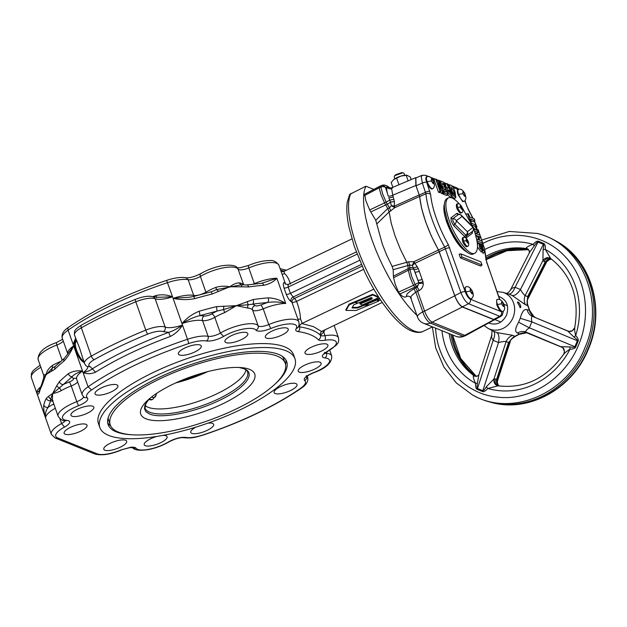 <?xml version="1.0" encoding="UTF-8"?>
<svg xmlns="http://www.w3.org/2000/svg" width="627" height="627" viewBox="0 0 627 627"><rect width="100%" height="100%" fill="white"/><g stroke="black" fill="none" stroke-linecap="round" stroke-linejoin="round"><path stroke-width="0.94" d="M454.175 191.737L451.072 187.034L451.659 190.757L454.661 195.444L454.175 191.737L452.545 192.403L451.205 189.37M448.187 185.521L449.833 185.075C451.487 184.675 453.235 187.003 455.092 192.034L455.853 197.521L453.211 195.624L450.695 190.326C449.747 187.692 449.457 185.945 449.833 185.075L448.336 185.357M455.853 197.521L454.489 198.516L451.683 196.494M404.744 175.278L404.054 173.318L402.902 172.77L394.681 175.662L394.132 176.814L394.822 178.773M453.023 193.884L452.545 192.403M441.283 188.131L438.485 180.184L439.339 180.529L443.634 192.708L442.74 192.348L438.022 183.468L440.883 191.603L440.029 191.259L435.734 179.071L436.658 179.447L441.283 188.131M436.729 180.576L438.485 180.184M502.987 311.564L501.404 311.721C499.672 310.53 498.136 308.21 496.796 304.746L496.639 299.831L497.407 299.487C499.476 298.711 501.561 300.098 503.669 303.64L504.766 307.928C504.641 309.362 504.1 310.537 503.128 311.47L502.987 311.564C501.192 311.533 499.335 309.158 497.399 304.456C496.498 301.736 496.443 300.098 497.242 299.541M499.648 299.628L485.956 259.735A53.985 16.953 64.5 0 0 484.89 252.438M472.813 218.212A53.985 16.953 64.5 0 0 468.33 209.684L464.85 200.812M464.192 201.416C462.405 201.377 460.539 199.01 458.603 194.307C457.702 191.588 457.655 189.95 458.447 189.393L458.611 189.338C460.688 188.562 462.773 189.942 464.873 193.492L465.979 197.779C465.853 199.206 465.312 200.389 464.341 201.322L462.726 201.62L458.008 194.597C456.95 191.251 457.091 189.597 458.415 189.644M446.573 187.865L445.17 183.977L447.835 183.946L452.13 196.133L450.852 197.176L447.27 194.934M440.311 183.272L440.875 182.927L440.146 180.85L443.595 182.245L447.89 194.425L446.612 195.475L442.991 194.009L442.78 193.414M444.073 191.11L443.775 190.247L442.599 189.777M442.411 186.376L441.886 184.894L440.71 184.416M443.634 192.708L442.356 193.759L441.259 193.312L440.507 191.909M440.883 191.603L439.605 192.646L438.492 192.199L433.978 179.471L435.734 179.071M432.748 188.743L431.572 189.064L429.824 187.755L426.556 181.924A6.662 2.093 -115.5 0 1 426.399 177.01L427.167 176.665C429.236 175.889 431.321 177.276 433.429 180.827L434.527 185.106C434.401 186.54 433.86 187.724 432.889 188.649L432.748 188.743C430.953 188.711 429.095 186.344 427.159 181.642C426.258 178.922 426.203 177.284 427.003 176.72M426.721 182.379L430.639 194.503A53.985 16.953 64.5 0 0 448.266 244.554L465.195 291.633L464.654 288.161L465.955 286.821C468.024 286.037 470.109 287.425 472.217 290.975C473.119 293.028 473.448 294.792 473.189 296.257L471.535 298.899C469.748 298.86 467.883 296.493 465.947 291.79C465.046 289.071 464.991 287.432 465.79 286.876M471.535 298.899L470.313 299.204A3.503 3.151 111.9 0 1 468.518 303.727C465.775 302.089 463.235 298.366 460.908 292.566L444.715 247.069A57.488 18.05 -115.5 0 1 425.945 193.774L422.347 183.068A3.503 1.082 -19.4 0 1 426.673 182.253M485.18 252.234L484.475 252.32L482.312 246.278L482.625 251.043L479.686 247.908L479.067 243.55L479.561 243.597L481.426 249.099L481.262 244.201L484.342 247.5L485.18 252.234L482.97 253.3L481.951 250.737M482.625 251.043L481.262 252.03L477.492 247.085M477.39 244.005L479.067 243.55M471.136 223L475.493 224.968L478.26 232.382L476.896 233.377L475 232.985M475.501 229.905L473.04 227.052M481.332 244.185L477.225 242.531M475.078 233.236L480 235.219L480.705 237.225L479.428 238.276L478.918 238.072M465.9 213.972L468.573 213.956L469.615 216.926L474.208 218.776L474.913 220.782L473.636 221.825L470.963 220.751M460.876 253.841L459.144 254.233L460.453 257.932L480.721 266.099L481.998 265.056L480.885 261.906L460.876 253.841L461.981 256.992L481.998 265.056M467.476 252.415C459.959 248.394 453.086 238.425 446.863 222.514C443.987 214.144 443.164 207.999 444.386 204.081M479.898 245.988L480.321 245.651M422.175 175.278L415.858 177.943L416.054 185.725L422.347 183.068L421.297 176.885L422.175 175.278L425.623 175.301A3.503 3.151 111.9 0 1 427.128 176.673M407.432 296.156A19.476 6.113 -115.5 0 1 407.37 296.187A19.476 6.113 -115.5 0 1 407.088 296.281C405.348 295.254 407.597 292.762 413.844 288.804L417.261 287.174L418.907 283.177A3.464 3.151 -64.7 0 0 418.773 282.456L412.378 265.354L409.643 265.049L393.16 269.688L392.118 266.397L408.569 261.78L413.938 261.694L418.35 268.685L422.966 281.766A6.928 6.294 115.3 0 1 423.217 283.2C423.35 286.461 422.026 288.906 419.251 290.52L415.834 292.151C411.14 295.709 409.674 297.684 411.437 298.084M407.973 265.809L406.931 262.533M399.861 294.016L398.56 292.111L413.561 285.316L414.815 287.158L399.861 294.016A19.406 6.098 64.5 0 0 405.74 296.9L407.542 296.132A3.503 3.323 75.2 0 0 407.088 296.281M408.012 265.895L408.114 268.583A13.888 4.358 -115.5 0 0 408.287 270.261L410.168 277.479L412.605 283.38L413.561 285.316L415.168 284.509L411.798 276.711L409.925 269.532L408.287 270.261L393.576 277.761L395.355 284.634L398.56 292.111M393.576 277.761A13.269 4.17 -115.5 0 1 393.411 276.154L393.16 269.688M392.118 266.397L386.765 255.33L382.329 244.138L375.761 220.296L387.784 208.47L389.108 211.926L377.078 223.698M387.831 208.603L389.5 207.835L387.337 204.198L370.792 211.934L375.761 220.296M370.792 211.934A13.269 4.17 -115.5 0 1 369.687 209.943L365.807 200.64L364.718 194.221L379.39 186.564L379.233 187.834L364.553 195.538M379.844 186.243A20.017 6.286 64.5 0 0 379.39 186.564L381.036 185.851A19.954 6.262 -115.5 0 1 381.608 185.467L379.978 186.18A20.017 6.286 64.5 0 0 379.844 186.243L365.094 193.97A19.406 6.098 64.5 0 0 364.718 194.221M412.919 264.139A3.503 1.199 -18.6 0 0 414.533 263.599L412.378 265.354L413.938 261.694L438.445 250.04L431.4 236.144L425.647 221.903L421.61 208.36L419.588 196.486L394.9 207.623L389.108 211.926M406.907 262.494L400.434 249.381L395.104 236.058L391.256 223.322L389.116 211.957M390.746 211.166L389.5 207.835L391.35 205.64L394.9 207.623L394.532 206.103L419.22 194.95L419.588 196.486M394.532 206.103L391.35 205.64L390.449 201.972L394.454 201.659L394.281 206.079A3.503 0.956 -20.1 0 1 392.674 206.659M381.608 185.467C383.928 184.542 386.397 185.153 389.022 187.316C390.394 187.967 391.381 188.092 392.008 187.677L415.677 177.684L415.881 185.467L419.22 194.95M393.944 199.386L389.767 200.06L386.185 202.129A13.818 4.342 -115.5 0 0 387.337 204.198A3.503 0.925 -30.7 0 0 390.449 201.972L388.779 197.623A3.503 1.082 160.6 0 0 393.113 196.815L394.454 201.659M387.784 208.47L385.723 204.99A13.888 4.358 -115.5 0 1 384.563 202.905L386.185 202.129L382.76 194.252L380.879 187.12A3.503 2.289 -9 0 1 385.534 187.567L388.246 196.11C386.883 192.113 386.444 189.119 386.937 187.12L389.336 187.598M392.486 188.029L391.554 188.578L393.113 196.815M369.687 209.943L384.563 202.905L381.145 195.075L379.547 189.511L379.233 187.834L380.879 187.12L381.036 185.851A3.503 3.315 47.2 0 1 385.534 187.567A16.451 5.165 64.5 0 1 386.937 187.12C388.129 188.68 389.665 189.166 391.554 188.578M388.246 196.11A3.503 1.082 160.6 0 0 392.58 195.295L415.881 185.467M422.966 281.766A3.503 1.019 163.8 0 1 418.773 282.456L415.168 284.509L416.43 286.351L414.815 287.158A20.017 6.286 64.5 0 0 415.646 287.973L417.637 291.32L424.597 311.094L454.755 295.842L439.221 251.74L414.706 263.387M419.251 290.52L417.261 287.174A19.954 6.262 -115.5 0 1 416.43 286.351A3.503 2.422 -43.9 0 0 418.907 283.177A3.503 0.768 175.9 0 0 423.217 283.2M419.306 271.201A3.503 1.082 160.6 0 1 414.98 272.008L417.848 280.167A3.503 1.082 160.6 0 0 422.183 279.352M407.017 175.246A8.77 2.696 160.6 0 0 406.852 175.223L410.324 177.01L411.218 179.565M407.127 175.246L406.194 175.348L408.138 180.866M406.194 175.348L401.162 176.022L396.625 178.099L398.897 184.565L399.634 184.542M438.492 192.199L440.029 191.259M441.259 193.312L442.74 192.348M441.455 186.525L444.582 187.254L443.414 183.946L440.875 182.927M441.886 184.894L443.414 183.946M442.27 188.845L443.023 188.382L442.301 186.337M443.775 190.247L445.303 189.299L443.023 188.382M443.085 191.157L446.244 191.987L445.303 189.299M442.991 194.009L444.519 193.069L443.791 190.992M447.89 194.425L444.519 193.069M439.503 180.991L440.146 180.85M470.36 221.339L467.624 213.58M470.83 222.334L471.363 221.895L470.454 221.527M474.913 220.782L470.321 218.933L471.363 221.895M480.705 237.225L478.283 236.254L479.686 240.235L482.108 241.215L482.814 243.221L477.28 240.995L476.653 239.208M475.815 236.818L477.343 235.87L475.666 235.196M476.606 238.997L478.746 239.859L477.343 235.87M481.536 244.264L482.814 243.221M478.26 232.382L474.404 231.183M473.691 229.168L477.014 230.391L475.039 226.308L472.06 225.101M451.926 185.898L456.777 187.849A3.503 3.151 111.9 0 1 458.376 189.425M482.868 250.51L483.676 250.314M416.054 185.725L419.706 196.588A57.739 18.128 64.5 0 0 438.524 250.016L454.771 295.662L460.908 292.566A3.503 1.082 160.6 0 1 465.234 291.751L465.195 291.633M460.453 257.932L461.981 256.992M452.13 196.133L448.54 193.665L447.02 187.739L448.54 188.178L446.926 183.586M450.484 193.688L449.269 190.24L448.109 189.91L450.484 193.688M447.741 191.188L449.269 190.24M482.97 253.3L484.475 252.32M462.381 306.83L493.739 319.457L494.993 319.488L500.949 316.282L499.672 316.274L468.518 303.727L462.381 306.83C459.583 305.184 457.052 301.469 454.771 295.662M501.467 311.752A3.503 3.151 111.9 0 1 499.672 316.274L493.739 319.457M418.35 268.685L414.306 269.751A3.503 2.312 -8.7 0 0 409.925 269.532A13.818 4.342 -115.5 0 1 409.752 267.854A3.503 2.688 -2.2 0 1 413.734 268.097L417.339 266.647M423.46 323.242L455.954 336.331A10.518 9.452 111.9 0 0 462.891 336.158A10.518 3.08 67.1 0 0 463.972 336.268L465.932 335.437L464.764 335.367L493.911 319.715L462.358 307.011L430.396 323.07L462.891 336.158L464.764 335.367L432.207 322.254C429.409 320.648 426.869 316.925 424.597 311.094L422.786 311.909A10.518 3.237 160.6 0 0 417.464 316.98A10.518 10.518 0 0 0 423.46 323.242A10.518 9.452 111.9 0 0 430.396 323.07A10.518 3.738 -114.2 0 1 422.786 311.909L415.834 292.151L413.844 288.804M465.932 335.437L495.738 319.088M406.852 175.223A8.77 2.696 160.6 0 0 401.162 176.022A8.77 2.696 160.6 0 0 393.654 179.612L391.177 182.52L392.863 187.308M396.625 178.099L393.654 179.612M394.681 175.662L395.606 174.776L401.633 172.652L402.902 172.77M463.58 248.95C457.232 242.633 451.902 233.706 447.607 222.154L444.637 209.293M473.55 228.808L474.184 230.548C478.338 243.072 478.573 250.62 474.898 253.19L473.401 253.911C468.001 257.36 453.744 239.232 447.662 221.182C443.516 208.666 443.273 201.11 446.949 198.54L448.446 197.819C451.158 196.721 454.881 198.877 459.615 204.277M474.898 253.19C469.505 256.639 455.249 238.511 449.167 220.469C445.013 207.945 444.778 200.397 448.446 197.819M461.958 207.2L472.664 226.543M461.825 212.757L460.273 213.196C457.13 210.116 455.884 207.122 456.542 204.206L457.773 203.689C459.191 203.54 460.555 204.637 461.856 206.996C463.016 209.81 463.071 211.675 462.028 212.584L461.253 212.733A5 1.567 -115.5 0 1 457.632 207.427L457.099 205.068L457.514 203.736M467.789 246.34L466.237 246.787C463.087 243.707 461.848 240.713 462.499 237.79L463.737 237.28C465.156 237.124 466.512 238.229 467.813 240.588C468.972 243.401 469.027 245.259 467.985 246.176L467.209 246.317A5 1.567 -115.5 0 1 463.596 241.011L463.063 238.66L463.478 237.327M461.566 206.91L460.531 205.711L460.14 206.33L461.809 209.347L462.209 208.72L461.566 206.91L460.516 207.412M467.53 240.494L466.496 239.302L466.096 239.922L467.773 242.931L468.165 242.312L467.53 240.494L466.48 240.995M461.55 209.042L462.209 208.72M467.507 242.625L468.165 242.312M433.61 181.861L432.395 179.683L431.368 179.267L431.541 181.031L432.755 183.202L433.782 183.617L433.61 181.861L432.34 182.465M431.454 180.137L432.395 179.683M465.054 194.527L463.847 192.348L462.82 191.933L462.992 193.696L464.199 195.867L465.234 196.282L465.054 194.527L463.792 195.13M462.906 192.802L463.847 192.348M472.397 292.01L471.19 289.831L470.156 289.415L470.336 291.179L471.543 293.35L472.578 293.765L472.397 292.01L471.136 292.613M470.242 290.285L471.19 289.831M503.849 304.675L502.642 302.504L501.608 302.089L501.78 303.844L502.995 306.023L504.022 306.438L503.849 304.675L502.58 305.278M501.694 302.951L502.642 302.504M470.313 299.204C468.518 298.311 466.864 295.936 465.344 292.08A6.662 2.093 -115.5 0 1 465.234 291.751M398.631 184.965L398.897 184.565M493.911 319.715L495.165 319.746M462.358 307.011C459.567 305.365 457.028 301.65 454.755 295.842M415.677 177.684L416.54 177.653M438.445 250.04L439.221 251.74M393.411 276.154L409.752 267.854L409.643 265.049L408.569 261.78M528.224 298.248L546.783 261.678L545.945 262.368L545.075 262.172L527.675 296.477L528.428 297.363L528.224 298.248C527.025 300.294 527.001 302.912 528.153 306.086L528.005 305.851C526.711 303.013 526.829 300.09 528.334 297.073L546.423 261.428L549.072 259.28L551.282 259.084M574.693 327.749L572.224 330.805L568.791 331.362L532.425 316.392C531.398 316.557 531.202 318.383 531.853 321.863L520.238 318.281C522.064 311.509 524.352 308.649 527.119 309.699C527.91 312.889 529.682 315.122 532.425 316.392L567.78 331.072L573.979 337.107L575.672 335.563C577.859 337.914 578.682 339.756 578.149 341.088L575.68 347.06C575.116 348.385 573.227 349.098 570.029 349.2C566.784 351.144 564.613 352.907 563.532 354.498M514.877 336.268L520.818 333.384L519.454 334.073L517.471 333.023C514.751 331.871 515.135 328.266 518.615 322.207L529.376 327.835L574.888 346.731C574.598 347.389 572.945 347.452 569.919 346.911L561.298 346.747L562.787 347.648L526.884 332.851M569.919 346.911L570.029 349.2A75.585 67.888 -68.1 0 1 487.837 388.466L497.838 385.887C494.852 384.798 493.559 382.478 493.958 378.92L496.655 379.225L508.583 342.608L506.138 341.527C504.202 341.339 501.663 341.684 498.512 342.577C499.476 337.412 498.927 334.089 496.858 332.608L512.698 335.304C509.735 336.37 507.549 338.447 506.138 341.527L493.958 378.92L486.231 386.89L487.837 388.466C485.494 391.013 483.723 392.047 482.524 391.569L477.163 389.336C475.979 388.818 475.454 386.835 475.603 383.371C473.918 380.056 473.158 377.493 473.322 375.675L476.112 376.365M527.707 249.358L526.077 248.143C527.236 246.772 529.58 245.51 533.107 244.358C535.45 241.81 537.221 240.784 538.421 241.262L543.781 243.488C544.965 244.005 545.49 245.996 545.341 249.452A75.585 67.888 -68.1 0 1 575.672 335.563C574.747 331.887 574.473 329.089 574.834 327.176L574.74 327.404C579.607 298.28 571.714 275.418 551.07 258.826L551 258.779M543.1 249.428L545.341 249.452L550.6 258.348C547.724 256.992 545.169 257.713 542.935 260.526L543.1 249.428C543.891 246.293 543.985 244.585 543.397 244.318L538.037 242.093C537.433 241.857 536.187 243.088 534.306 245.768L529.447 252.579L510.699 289.525C509.539 291.61 508.011 292.981 506.107 293.64M527.597 249.342A70.13 62.998 -68.1 0 0 486.129 258.01M450.884 334.285A70.13 62.998 -68.1 0 0 475.258 375.863M473.659 395.551A87.662 78.743 -68.1 0 0 489.303 401.852A87.662 78.743 -68.1 0 0 586.739 348.118A87.662 78.743 -68.1 0 0 554.433 240.157A87.662 78.743 -68.1 0 0 538.789 233.855L537.19 233.424C581.527 243.801 605.635 301.242 585.038 347.429C567.192 394.022 510.848 417.653 472.209 394.751L473.659 395.551M498.951 385.856L497.446 384.085L497.086 380.683L497.415 379.68L497.524 380.746L510.206 341.801L509.72 342.593L508.552 342.703M528.005 305.851L527.072 304.15L527.675 296.477M545.075 262.172L547.442 259.625L549.573 258.927L551.525 259.163L548.649 259.727L546.501 262.086M545.09 262.157L542.935 260.526L525.12 295.646L527.628 296.563M529.274 310.294L529.337 310.326A21.028 18.888 -68.1 0 0 527.652 305.545L527.597 305.521A21.036 18.896 111.9 0 1 529.282 310.318L531.743 314.683L533.804 316.533M527.652 305.545L525.355 304.698C524.023 301.838 523.937 298.82 525.12 295.646C523.608 294.439 522.056 292.401 520.465 289.525L543.397 244.318A5.259 2.312 112.6 0 0 543.781 243.488M519.493 334.105L519.493 334.105A21.028 18.888 -68.1 0 1 514.939 336.284L513.537 336.864L508.583 342.608M519.454 334.073A21.036 18.896 111.9 0 1 514.845 336.276L513.537 336.864M496.858 332.608L493.331 331.134C495.134 332.506 495.071 335.578 493.159 340.351C491.388 337.404 491.019 335.845 492.07 335.672M491.325 329.622C492.03 329.951 492.132 331.949 491.623 335.625L478.816 374.962L477.437 383.23C476.873 386.467 476.888 388.215 477.476 388.481L482.837 390.707C483.441 390.942 484.569 389.673 486.231 386.89M498.473 385.864L498.536 385.871C524.815 388.818 546.509 378.293 563.618 354.279C563.971 354.749 565.452 349.568 562.803 347.726L564.449 351.285L563.83 354.012M498.677 385.903C495.573 384.876 494.476 382.548 495.369 378.912M499.202 385.973L496.929 383.771L496.349 381.553L496.647 379.241M477.437 383.23L475.603 383.371A75.585 67.888 111.9 0 1 441.941 330.688M477.155 376.208L475.188 376.396L473.322 375.675M498.206 385.017L497.282 382.329L497.611 380.26M478.856 374.828L477.116 376.224L473.8 375.542A70.326 63.17 -68.1 0 1 449.144 333.588M476.105 376.365L475.344 375.926M515.394 336.315C512.486 337.397 510.503 339.536 509.445 342.734L497.415 379.68L496.655 379.225M512.698 335.304L514.845 336.276M518.615 322.207L520.238 318.281M575.68 347.06L574.888 346.731L577.357 340.759L531.853 321.863L529.376 327.835C526.461 329.841 525.316 331.252 525.935 332.067L528.146 333.266M578.149 341.088L577.357 340.759C577.624 340.093 576.495 338.87 573.979 337.107M569.144 331.417L569.857 331.448C572.812 331.816 575.257 327.372 574.74 327.404M569.081 331.401L568.485 331.197M517.471 333.023C520.285 331.33 523.106 331.009 525.935 332.067L562.411 347.389M561.886 347.139L562.333 347.342M520.818 333.384L524.509 332.584L526.907 332.859M519.822 334.199L524.282 332.725L526.625 332.804L520.057 334.152M529.635 310.483L533.945 316.619M529.752 311.776L531.798 314.966L534.847 317.058M527.119 309.699L529.282 310.318M538.421 241.262A5.259 2.312 112.6 0 1 538.037 242.093L515.104 287.299C513.082 292.041 510.942 294.282 508.693 294.024L512.212 295.489C514.743 295.858 517.494 293.875 520.465 289.525L515.104 287.299C511.781 288.114 510.425 288.945 511.052 289.784M497.031 291.602L502.595 292.253L508.693 294.024M534.306 245.768L533.107 244.358A75.585 67.888 -68.1 0 0 485.047 249.334M526.077 248.143L527.91 248.958L529.141 250.439M485.894 256.404A70.326 63.17 -68.1 0 1 526.335 248.558L529.117 250.392L529.384 252.705M543.938 261.506C545.874 258.3 548.296 257.438 551.211 258.92M550.067 259.186L546.783 261.678M525.355 304.698L512.212 295.489M527.072 304.15L527.581 305.498M519.885 307.583C522.581 308.186 518.404 300.411 517.416 302.238L520.292 307.567M517.941 302.073L517.416 302.238M376.858 296.602L376.639 295.975L372.603 294.329L372.822 294.956L377.815 297.19L377.383 298.24L362.351 304.926L360.047 304.001L359.827 303.366L369.671 299.259C371.897 298.405 372.501 297.833 371.498 297.535M376.639 295.975L377.869 297.3M372.603 294.329L355.297 301.54L355.517 302.175L357.86 303.115L370.698 297.754L371.717 298.17C372.603 298.507 371.991 299.087 369.891 299.886L360.047 304.001M372.822 294.956L355.517 302.175M372.219 298.491L371.717 298.17M357.672 307.975L352.029 307.975L353.73 304.84L357.414 303.303L355.07 302.363L349.294 304.769L346.033 310.404L356.136 310.49L369.248 305.028L363.95 305.357L357.672 307.975L357.445 307.348L352.366 307.348M357.414 303.303L357.257 302.872M355.454 301.979L354.843 301.736L349.067 304.142L345.814 309.777L346.033 310.404M355.07 302.363L354.843 301.736M349.294 304.769L349.067 304.142M364.561 304.675L357.445 307.348M363.95 305.357L363.731 304.73M379.79 298.758L364.695 305.051L369.985 304.714L378.747 301.07L378.504 300.427M364.695 305.051L364.467 304.424L379.421 298.193M378.747 301.07L377.501 300.568L380.699 300.121M110.736 425.999A94.677 29.116 -19.4 0 1 107.664 422.739M274.43 384.633A94.677 29.116 160.6 0 0 286.704 361.677A94.677 29.116 160.6 0 0 158.803 377.579A94.677 29.116 160.6 0 0 108.103 424.573A94.677 29.116 160.6 0 0 132.046 434.777M239.569 410.113A103.439 31.812 -19.4 0 1 99.834 427.481A103.439 31.812 -19.4 0 1 155.23 376.137A103.439 31.812 -19.4 0 1 294.972 358.762A103.439 31.812 -19.4 0 1 239.569 410.113M294.972 358.762L293.585 354.827A103.439 31.812 160.6 0 0 153.842 372.203A103.439 31.812 160.6 0 0 98.447 423.546L99.834 427.481M314.605 369.154A12.125 3.731 -19.4 0 1 298.217 371.192A12.125 3.731 -19.4 0 1 304.714 365.173A12.125 3.731 -19.4 0 1 321.095 363.135A12.125 3.731 -19.4 0 1 314.605 369.154M321.4 351.104A12.125 3.731 -19.4 0 1 305.012 353.142A12.125 3.731 -19.4 0 1 311.509 347.123A12.125 3.731 -19.4 0 1 327.89 345.085A12.125 3.731 -19.4 0 1 321.4 351.104M290.505 390.558A12.125 3.731 -19.4 0 1 274.124 392.596A12.125 3.731 -19.4 0 1 280.622 386.577A12.125 3.731 -19.4 0 1 297.002 384.539A12.125 3.731 -19.4 0 1 290.505 390.558M281.735 335.132A12.125 3.731 -19.4 0 1 265.354 337.169A12.125 3.731 -19.4 0 1 271.844 331.15A12.125 3.731 -19.4 0 1 288.232 329.112A12.125 3.731 -19.4 0 1 281.735 335.132M241.317 339.638A12.125 3.731 -19.4 0 1 224.936 341.676A12.125 3.731 -19.4 0 1 231.426 335.649A12.125 3.731 -19.4 0 1 247.814 333.619A12.125 3.731 -19.4 0 1 241.317 339.638M194.754 351.99A12.125 3.731 -19.4 0 1 178.374 354.028A12.125 3.731 -19.4 0 1 184.871 348.009A12.125 3.731 -19.4 0 1 201.251 345.971A12.125 3.731 -19.4 0 1 194.754 351.99M75.601 338.298L73.108 344.301L76.173 339.912M189.801 297.174L173.099 298.366L181.963 323.548C188.586 319.472 194.605 316.823 200.029 315.593L199.198 311.227C192.465 313.884 186.721 317.991 181.963 323.548L182.52 325.115A19.194 5.902 -19.4 0 1 165.144 327.059A17.532 5.392 160.6 0 0 145.77 330.115A177.958 54.729 160.6 0 0 91.307 356.136A17.532 5.392 160.6 0 0 84.48 363.511C85.742 365.604 86.816 366.662 87.694 366.685L90.116 366.576A14.029 4.311 -19.4 0 1 94.356 359.592A174.447 53.648 -19.4 0 1 147.753 334.089A14.029 4.311 -19.4 0 1 163.247 331.636L168.694 332.349C139.633 343.094 114.13 355.282 92.193 368.903C90.312 370.479 87.271 371.725 83.078 372.626C87.161 374.162 91.315 374.013 95.539 372.187A151.656 46.641 -19.4 0 1 130.306 353.267A151.656 46.641 -19.4 0 1 170.309 336.464C175.419 333.83 179.494 330.053 182.52 325.115C177.394 328.666 172.786 331.08 168.694 332.349L170.309 336.464M181.963 323.548A24.547 7.548 -19.4 0 1 202.56 320.601A8.77 2.696 160.6 0 0 214.81 317.348A24.547 7.548 -19.4 0 1 224.748 312.552L236.41 305.662L216.566 306.619A151.656 46.641 160.6 0 0 199.198 311.227M373.825 189.393L365.941 186.219A78.9 24.774 64.5 0 0 375.009 247.9A78.9 24.774 64.5 0 0 416.861 315.256M365.941 186.219L349.709 194.378L347.319 201.839C346.284 208.642 346.841 217.138 348.996 227.319L354.302 246.419L364.789 272.071C378.637 301.015 397.479 325.468 411.72 331.048C416.696 332.788 420.529 332.874 423.217 331.322A78.9 24.774 -115.5 0 1 414.141 330.938A78.9 24.774 -115.5 0 1 365.267 267.439A78.9 24.774 -115.5 0 1 350.916 193.39M298.695 326.04L299.338 326.534L300.372 324.543L302.183 323.281L300.505 318.908C300.239 313.218 298.914 307.379 296.54 301.407L292.135 302.833C291.665 300.858 292.394 299.408 294.329 298.507L290.426 293.373L288.208 287.08L288.028 284.932L288.624 284.462M321.941 331.236L320.334 333.047L320.421 335.045L321.816 333.885L320.428 335.265A136.757 42.056 160.6 0 0 312.066 330.076A136.757 42.056 160.6 0 0 299.565 326.863L298.687 326.064M162.824 435.404A12.125 3.731 -19.4 0 1 167.095 436.706A12.125 3.731 -19.4 0 1 160.606 442.733A12.125 3.731 -19.4 0 1 144.218 444.762A12.125 3.731 -19.4 0 1 150.715 438.743A12.125 3.731 -19.4 0 1 156.954 436.423M120.188 447.231A12.125 3.731 -19.4 0 1 103.8 449.269A12.125 3.731 -19.4 0 1 110.297 443.25A12.125 3.731 -19.4 0 1 126.678 441.212A12.125 3.731 -19.4 0 1 120.188 447.231M207.811 423.186A12.125 3.731 -19.4 0 1 213.658 424.354A12.125 3.731 -19.4 0 1 207.161 430.373A12.125 3.731 -19.4 0 1 190.78 432.411A12.125 3.731 -19.4 0 1 195.757 427.167M94.356 359.592A3.503 1.646 60.7 0 1 91.307 356.136L81.33 327.811A3.503 1.646 -119.3 0 1 81.557 325.068C77.387 327.741 75.232 329.583 75.083 330.601C74.527 330.656 74.339 332.185 74.511 335.186L79.551 347.954L84.48 363.511M84.222 362.767L80.311 359.153M87.318 413.209A12.125 3.731 -19.4 0 1 70.929 415.246A12.125 3.731 -19.4 0 1 77.427 409.227A12.125 3.731 -19.4 0 1 93.815 407.189A12.125 3.731 -19.4 0 1 87.318 413.209M80.522 431.258A12.125 3.731 -19.4 0 1 64.142 433.296A12.125 3.731 -19.4 0 1 70.632 427.277A12.125 3.731 -19.4 0 1 87.02 425.239A12.125 3.731 -19.4 0 1 80.522 431.258M111.41 391.804A12.125 3.731 -19.4 0 1 95.03 393.842A12.125 3.731 -19.4 0 1 101.519 387.823A12.125 3.731 -19.4 0 1 117.907 385.785A12.125 3.731 -19.4 0 1 111.41 391.804M78.532 405.732C85.883 402.612 88.846 399.987 87.412 397.847A21.036 6.474 -19.4 0 1 91.644 389.916C117.907 371.983 150.284 356.512 188.782 343.51A21.036 6.474 -19.4 0 1 206.44 340.986C211.417 341.425 217.138 339.912 223.596 336.433A21.036 6.474 -19.4 0 1 254.397 329.034A21.036 6.474 -19.4 0 1 255.957 330.163L256.874 330.813C260.025 331.699 264.68 330.931 270.848 328.501C278.255 325.476 284.823 323.924 290.56 323.861C295.936 324.041 297.786 325.679 296.109 328.767A12.274 3.778 160.6 0 0 295.944 330.562A12.274 3.778 160.6 0 0 297.99 331.526A133.245 40.982 -19.4 0 1 310.169 334.653A133.245 40.982 -19.4 0 1 318.312 339.709A12.274 3.778 160.6 0 0 320.671 340.524A12.274 3.778 160.6 0 0 324.747 340.296A21.036 6.474 -19.4 0 1 334.473 340.5A21.036 6.474 -19.4 0 1 327.498 351.316C322.505 354.216 321.142 356.324 323.422 357.625L324.99 357.962A21.036 6.474 -19.4 0 1 327.686 358.55A21.036 6.474 -19.4 0 1 313.5 372.65C306.148 375.761 303.186 378.394 304.62 380.534A21.036 6.474 -19.4 0 1 300.388 388.466A148.152 45.559 -19.4 0 1 203.25 434.872A21.036 6.474 -19.4 0 1 185.592 437.395C180.615 436.956 174.894 438.469 168.436 441.949A21.036 6.474 -19.4 0 1 148.975 449.269A21.036 6.474 -19.4 0 1 136.067 448.219C135.346 447.302 133.527 446.988 130.604 447.294L121.183 449.88A21.036 6.474 -19.4 0 1 97.216 453.854L57.559 437.873A21.036 6.474 -19.4 0 1 64.534 427.065C67.363 425.506 69.056 424.056 69.613 422.723C70.052 421.422 69.189 420.654 67.042 420.419A21.036 6.474 -19.4 0 1 63.562 414.862A21.036 6.474 -19.4 0 1 78.532 405.732L76.784 401.672A24.547 7.548 160.6 0 0 59.322 412.323A24.547 7.548 160.6 0 0 58.115 416.226L52.386 399.916L52.668 393.442L48.303 396.562L50.622 399.156L52.668 393.442L59.369 387.972L56.587 385.981L52.668 393.442C54.706 393.317 57.551 392.4 61.203 390.692A24.547 7.548 -19.4 0 1 71.243 385.934L69.495 381.874A28.05 8.629 160.6 0 0 63.358 384.492L72.144 376.694C70.404 376.647 69.119 375.667 68.288 373.77A151.656 46.641 160.6 0 0 59.299 381.757C60.145 383.646 61.501 384.555 63.358 384.492L59.369 387.972A3.503 1.787 -120.4 0 1 61.203 390.692M52.55 400.41L52.456 400.277A3.503 3.315 -38.7 0 0 50.622 399.156L50.669 400.7C48.624 400.998 47.174 400.214 46.304 398.349A151.656 46.641 160.6 0 0 43.772 405.081C44.642 406.939 46.116 407.668 48.193 407.284L50.669 400.7A28.05 8.629 160.6 0 0 52.848 401.28M235.548 409.298A92.749 28.521 -19.4 0 1 110.25 424.879A92.749 28.521 -19.4 0 1 159.924 378.841A92.749 28.521 -19.4 0 1 285.214 363.26A92.749 28.521 -19.4 0 1 235.548 409.298M110.25 424.879L108.675 420.388A92.749 28.521 -19.4 0 1 108.165 417.731M222.366 403.992A60.427 18.583 -19.4 0 1 156.35 420.662A60.427 18.583 -19.4 0 1 147.055 400.888A60.427 18.583 -19.4 0 1 173.099 384.147A60.427 18.583 -19.4 0 1 241.505 367.626A60.427 18.583 -19.4 0 1 222.366 403.992M245.988 369.922A54.353 16.717 -19.4 0 1 216.691 393.913A54.353 16.717 -19.4 0 1 145.002 405.489M207.819 371.607A56.375 17.337 -19.4 0 1 175.803 382.885M282.362 356.387A92.749 28.521 -19.4 0 1 283.639 358.777L285.214 363.26M43.772 405.081C43.451 408.287 44.078 412.629 45.669 418.123C44.995 413.891 45.834 410.277 48.193 407.284A28.05 8.629 160.6 0 1 53.099 404.305L54.11 404.862M48.303 396.562L46.304 398.349M182.52 325.115L187.504 339.278A151.656 46.641 160.6 0 0 133.081 361.136A151.656 46.641 160.6 0 0 88.07 386.788A24.547 7.548 160.6 0 0 82.208 394.822L76.541 378.857A3.503 3.276 -52 0 0 73.304 378.496A28.05 8.629 160.6 0 1 72.144 376.694C73.829 374.523 77.293 372.642 82.529 371.051C77.223 370.298 72.473 371.208 68.288 373.77M59.299 381.757L56.587 385.981M64.503 358.15L63.695 359.396L63.852 361.183C67.583 357.319 70.851 352.217 73.657 345.877L68.053 353.636M39.274 390.59L36.805 392.941C37.714 394.548 38.56 394.399 39.336 392.494A151.656 46.641 -19.4 0 1 41.876 385.762L46.022 374.554L54.862 369.17A151.656 46.641 -19.4 0 1 63.852 361.183M51.39 371.239L52.347 368.018L55.364 366.254L54.745 367.351L54.862 369.17M60.529 361.497A24.547 7.548 160.6 0 0 52.339 365.51L52.347 368.018L43.733 377.525M41.876 385.762A3.503 3.174 -152.9 0 1 42.001 383.379L42.902 380.362L43.106 381.819M39.211 390.864L39.242 390.746A3.503 3.276 12.9 0 0 39.235 390.762L42.009 383.363A3.503 3.174 -152.9 0 1 42.025 383.332M39.235 390.762A3.503 3.276 12.9 0 0 39.336 392.494M52.339 365.51C48.953 367.978 46.853 370.996 46.022 374.554C43.961 374.68 43.326 375.173 44.109 376.028M43.757 377.478L43.788 375.534M90.116 366.576L95.539 372.187M351.935 238.926L283.953 271.405M290.458 284.133C288.922 278.999 286.954 275.496 284.556 273.615L283.929 271.452M300.505 318.908L297.95 319.339M361.301 264.453L293.06 297.049C291.218 298.068 290.536 299.573 291.022 301.563A24.547 7.548 -19.4 0 1 292.135 302.833L292.974 305.2M356.254 251.944L288.357 284.384L285.661 284.297L284.376 282.675C283.122 282.377 282.996 284.149 284.007 288.005L286.225 294.298C287.911 298.091 289.509 300.513 291.022 301.563M284.556 273.615L282.142 274.43M284.971 282.471L285.732 284.329M281.131 271.562L283.506 271.601M322.599 330.954L323.759 332.114L324.778 329.92M321.816 333.885L323.759 332.114L325.013 335.68A8.77 2.696 -19.4 0 1 322.106 335.845A8.77 2.696 -19.4 0 1 320.428 335.265A3.503 3.3 -45.3 0 1 318.312 339.709M321.557 331.471L382.282 302.441M156.507 297.731L155.904 295.552A151.656 46.641 160.6 0 0 152.831 296.689M159.43 297.261L172.543 296.79C167.033 294.682 161.492 294.267 155.904 295.552M261.631 283.294L246.709 284.956A3.503 1.842 82.1 0 1 248.715 286.939A151.656 46.641 -19.4 0 1 263.795 285.261A3.503 2.163 -94.7 0 0 261.639 283.294L276.875 278.255A24.547 7.548 160.6 0 0 254.343 283.663A8.77 2.696 -19.4 0 1 253.143 284.141M246.607 284.979A3.503 1.842 82.1 0 1 246.701 284.956L241.129 284.823L216.487 289.596L218.643 291.336L229.756 286.774L241.975 286.813L241.129 284.823L239.067 282.887C236.324 282.965 233.22 284.266 229.756 286.774C225.093 285.841 220.469 286.045 215.884 287.378A24.547 7.548 160.6 0 0 205.946 292.166A8.77 2.696 -19.4 0 1 200.381 294.58M263.795 285.261C269.32 284.149 273.678 281.813 276.875 278.255L285.74 303.429C280.05 299.902 274.218 298.044 268.231 297.849A151.656 46.641 160.6 0 0 253.151 299.534L236.41 305.662L248.159 304.777L247.163 301.556M212.138 294.032A3.503 1.027 -103.7 0 0 210.625 291.955L193.524 296.493A3.503 0.635 74 0 1 193.524 296.493A3.503 0.635 74 0 1 194.77 298.64A151.656 46.641 -19.4 0 1 212.138 294.032L218.643 291.336M194.166 296.305L193.696 295.419A24.547 7.548 160.6 0 0 173.099 298.366C180.341 299.91 187.567 299.996 194.77 298.64M189.667 297.182L193.524 296.493M215.884 287.378L216.487 289.596L213.352 291.038M241.975 286.813L248.715 286.939M255.957 330.163C257.877 329.214 258.598 327.749 258.12 325.766A24.547 7.548 160.6 0 0 256.294 324.449A24.547 7.548 160.6 0 0 243.057 324.543A24.547 7.548 160.6 0 0 220.359 333.086A8.77 2.696 -19.4 0 1 208.101 336.331L202.56 320.601A3.503 2.963 101.3 0 1 204.222 315.945L200.029 315.593L216.997 311.094L216.566 306.619M223.839 306.078L223.518 309.558L236.41 305.662L247.931 308.061A24.547 7.548 -19.4 0 1 250.855 308.758A24.547 7.548 -19.4 0 1 252.579 310.028C252.093 308.045 252.814 306.579 254.734 305.631A28.05 8.629 160.6 0 0 252.767 304.181L252.736 304.166A148.152 45.559 -19.4 0 1 267.463 302.527A3.503 2.163 -94.7 0 0 268.231 297.849M253.151 299.534A3.503 1.842 82.1 0 1 252.736 304.166L248.159 304.777A3.503 2.821 -83.5 0 0 247.931 308.061M261.114 304.926A28.05 8.629 160.6 0 1 267.463 302.527C273.443 301.54 279.532 301.846 285.74 303.429A24.547 7.548 -19.4 0 0 263.215 308.845L261.114 304.926L257.078 306.031L254.734 305.631M223.596 336.433L220.359 333.086L214.81 317.348A3.503 1.85 59 0 0 211.573 314.002A28.05 8.629 160.6 0 1 216.997 311.094L223.518 309.558L224.748 312.552M373.825 289.133L302.238 323.336M285.896 359.969A94.677 29.116 -19.4 0 1 285.544 364.436M470.368 299.22L501.404 311.721M483.323 245.682A53.985 16.953 64.5 0 0 482.665 243.339M482.022 241.176A53.985 16.953 64.5 0 0 478.472 231.065M476.355 225.908A53.985 16.953 64.5 0 0 474.286 221.292M458.149 189.534L453.039 187.481M445.342 184.377L444.19 183.915M434.15 179.871L432.434 179.181M485.141 252.258L486.442 260.863A3.503 2.547 175 0 0 485.956 259.735M486.442 260.863L486.991 263.089A3.503 1.082 160.6 0 0 486.685 262.823M430.639 194.503A3.503 2.547 175 0 0 425.945 193.774L419.706 196.588M448.266 244.554A3.503 0.705 150.6 0 1 444.715 247.069L438.524 250.016M429.903 191.423A3.503 1.082 160.6 0 0 425.576 192.23L419.338 195.044M449.818 247.971A3.503 1.082 160.6 0 0 445.491 248.778L439.3 251.725M464.991 200.632L467.076 206.542A3.503 1.082 160.6 0 0 466.77 206.275M467.076 206.542L468.377 209.402A3.503 0.705 150.6 0 1 468.33 209.684M472.264 233.299A1.756 1.662 53.1 0 1 472.531 231.347L472.264 233.299L466.582 237.562A4.961 1.56 -115.5 0 1 465.038 236.943L453.611 225.532L451.283 221.323L450.923 217.898L456.762 213.446A4.961 1.56 -115.5 0 1 458.313 214.073L458.627 214.387M453.979 225.932A1.756 1.246 134.9 0 1 454.755 224.192L465.814 235.196A3.307 1.035 64.5 0 0 466.849 235.611L472.625 231.245M465.038 236.943A1.756 1.246 134.9 0 1 465.814 235.196A3.503 2.5 134.9 0 0 467.366 231.708L473.048 227.444L461.989 216.44A3.503 3.323 -126.9 0 0 458.509 214.45L452.827 218.705A1.756 1.662 53.1 0 1 451.079 217.71M472.35 231.567L472.57 231.308A3.503 3.503 0 0 0 472.523 226.394L461.464 215.39A3.503 2.5 134.9 0 1 461.989 216.44L456.307 220.696A3.503 3.323 -126.9 0 0 452.827 218.705L452.96 221.112L454.755 224.192A3.503 2.5 134.9 0 0 456.307 220.696L467.366 231.708A3.503 3.323 -126.9 0 1 466.849 235.611A1.756 1.662 53.1 0 0 466.582 237.562M461.464 215.39A3.503 3.503 0 0 0 458.682 214.379A3.307 1.035 64.5 0 0 458.509 214.45A1.756 1.662 53.1 0 1 456.762 213.446M457.632 207.427L460.281 207.169C459.873 201.291 464.568 214.606 460.281 207.169M463.596 241.011L466.237 240.76C465.837 234.882 470.524 248.198 466.237 240.76M472.523 226.394A3.503 2.5 134.9 0 1 473.048 227.444A3.503 3.323 -126.9 0 1 472.531 231.347M431.501 181.007C431.149 178.256 431.862 178.546 433.649 181.877C434.002 184.628 433.288 184.346 431.501 181.007L427.159 181.642M462.953 193.68C462.593 190.921 463.314 191.211 465.101 194.542C465.453 197.301 464.74 197.011 462.953 193.68L458.603 194.307M470.297 291.163C469.936 288.404 470.65 288.694 472.437 292.025C472.797 294.784 472.084 294.494 470.297 291.163L465.947 291.79M501.741 303.829C501.388 301.07 502.102 301.36 503.889 304.691C504.241 307.449 503.528 307.159 501.741 303.829L497.399 304.456M528.592 249.679A70.326 63.17 -68.1 0 0 486.278 259.272M452.224 334.826A70.326 63.17 -68.1 0 0 476.308 376.365L460.657 358.472L452.545 334.959M435.585 328.125C437.38 363.723 463.808 393.576 496.553 397.001C529.384 401.664 565.131 378.935 578.65 344.795C591.41 314.903 586.018 278.662 565.593 257.094C545.349 234.49 510.919 228.784 482.915 243.401M554.433 240.157L555.883 240.956C590.752 259.006 605.611 308.656 588.118 348.667C572.435 388.732 527.997 413.24 490.902 402.283L489.303 401.852M482.524 391.569A5.259 2.312 -67.4 0 0 482.837 390.707L498.512 342.577L493.159 340.351L477.476 388.481A5.259 2.312 -67.4 0 1 477.163 389.336M502.595 292.253A19.547 17.556 111.9 0 1 513.004 317.654A19.547 17.556 111.9 0 1 488.049 328.368L493.747 331.362M488.895 323.117C496.537 325.625 502.439 322.921 506.6 315.013C509.304 305.835 506.671 299.62 498.708 296.367M369.891 299.886L369.671 299.259M83.799 361.56A11.396 3.582 -115.5 0 1 76.533 350.031A11.396 3.582 -115.5 0 1 76.267 341.613L76.706 341.409M62.261 338.172C61.297 334.293 63.413 330.648 68.586 327.239A3.503 2.226 55.2 0 0 68.116 330.139L73.657 345.877A24.547 7.548 160.6 0 0 67.802 353.91L62.261 338.172A24.547 7.548 -19.4 0 1 68.116 330.139A151.656 46.641 -19.4 0 1 113.134 304.487A151.656 46.641 -19.4 0 1 167.558 282.636A24.547 7.548 -19.4 0 1 188.155 279.681A8.77 2.696 160.6 0 0 200.405 276.436A24.547 7.548 -19.4 0 1 223.11 267.894A24.547 7.548 -19.4 0 1 238.166 269.116A8.77 2.696 160.6 0 0 242.069 269.782A8.77 2.696 160.6 0 0 248.801 267.933A24.547 7.548 -19.4 0 1 271.334 262.517A24.547 7.548 -19.4 0 1 271.797 262.517A24.547 7.548 -19.4 0 1 278.882 265.19L284.87 282.181M201.432 273.49C200.201 273.552 199.856 274.532 200.405 276.436L206.173 293.06M74.511 335.186A17.532 5.392 -19.4 0 1 81.33 327.811A177.958 54.729 -19.4 0 1 135.8 301.791A17.532 5.392 -19.4 0 1 155.167 298.734A19.194 5.902 160.6 0 0 172.543 296.79L166.617 280.387C174.424 277.808 180.905 276.93 186.07 277.745C189.816 278.075 194.707 276.703 200.734 273.631C206.973 269.994 213.838 267.408 221.331 265.872C230.564 264.461 236.042 265.292 237.774 268.348L243.707 284.854A24.547 7.548 160.6 0 0 241.991 283.584A24.547 7.548 160.6 0 0 239.067 282.887M248.684 265.558C248.151 265.276 248.19 266.067 248.801 267.933L254.452 283.992M91.644 389.916L88.07 386.788L73.657 345.877M313.5 372.65L313.641 372.775C326.134 368.315 332.153 362.672 331.699 355.862A24.547 7.548 160.6 0 0 329.575 353.973A24.547 7.548 160.6 0 0 326.44 353.283A8.77 2.696 -19.4 0 1 325.327 353.04M324.99 357.962C326.479 356.849 326.965 355.29 326.44 353.283L326.134 352.421M327.498 351.316L336.276 345.242L337.694 343.361C338.604 342.554 338.878 340.712 338.494 337.812A24.547 7.548 160.6 0 0 336.37 335.923A24.547 7.548 160.6 0 0 325.013 335.68A3.503 1.709 -99 0 1 324.747 340.296M297.99 331.526A3.503 2.884 -81.4 0 0 299.565 326.863A8.77 2.696 -19.4 0 1 298.491 326.518M296.109 328.767L297.99 327.451C299.008 326.306 299.291 324.441 298.836 321.839A24.547 7.548 160.6 0 0 291.751 319.167A24.547 7.548 160.6 0 0 291.281 319.167A24.547 7.548 160.6 0 0 268.756 324.582A8.77 2.696 -19.4 0 1 258.771 326.236A8.77 2.696 -19.4 0 1 258.12 325.766L252.579 310.028A8.77 2.696 160.6 0 0 256.482 310.694A8.77 2.696 160.6 0 0 263.215 308.845L268.756 324.582L270.848 328.501M284.007 288.005A3.503 1.082 -19.4 0 0 285.888 287.879A3.503 1.082 -19.4 0 0 288.208 287.08L357.092 254.17M362.053 266.154L294.329 298.507A3.503 1.097 64.5 0 1 295.435 299.51A3.503 1.097 64.5 0 1 296.54 301.407L363.527 269.406M321.541 331.479L313.484 326.636L301.799 323.524M359.553 260.346L290.426 293.373A3.503 1.082 -19.4 0 1 288.106 294.173A3.503 1.082 -19.4 0 1 286.225 294.298M67.042 420.419L66.007 420.756M121.183 449.88L129.883 447.631L132.744 447.67L132.093 447.082C133.825 450.147 139.304 450.978 148.536 449.567C156.029 448.031 162.895 445.444 169.133 441.808C175.16 438.735 180.051 437.356 183.797 437.693C192.92 438.61 196.18 436.948 203.242 435.052L203.25 434.872M136.067 448.219L134.068 448.383L132.571 447.623M149.344 398.819A23.669 7.43 64.5 0 0 150.096 399.18A23.669 7.43 64.5 0 0 152.823 399.289L152.032 399.665A23.669 7.43 -115.5 0 1 149.312 399.556A23.669 7.43 -115.5 0 1 148.795 399.321M156.601 393.388L156.076 395.19A22.643 7.109 -115.5 0 1 151.899 397.244A22.643 7.109 -115.5 0 1 151.499 397.063M238.981 367.469L243.715 368.676C246.317 369.993 247.602 371.09 247.571 371.96A54.353 16.717 -19.4 0 1 218.462 398.937A54.353 16.717 -19.4 0 1 149.743 412.26A54.353 16.717 -19.4 0 1 145.041 408.067L145.911 403.232L148.92 399.187L144.939 405.128L144.461 408.788L145.989 411.774L149.469 413.977C160.849 419.134 194.331 412.644 219.301 400.441C244.891 388.489 256.78 373.308 244.099 368.77L239.005 367.469M201.11 373.449A53.891 14.687 -20.2 0 1 180.059 381.004M55.294 408.232A24.547 7.548 -19.4 0 0 45.669 418.123L36.805 392.941A24.547 7.548 160.6 0 1 40.3 387.227M76.666 379.084A24.547 7.548 -19.4 0 1 82.529 371.051M73.304 378.496A5.259 1.615 -19.4 0 1 69.495 381.874M83.493 396.883A8.77 2.696 -19.4 0 1 76.784 401.672L71.243 385.934A8.77 2.696 160.6 0 0 77.654 381.89M53.773 403.906L53.099 404.305M65.098 420.701A8.77 2.696 -19.4 0 1 61.587 423.554A24.547 7.548 160.6 0 0 51.32 434.276L31.374 377.626A24.547 7.548 -19.4 0 1 40.888 367.312M59.894 418.742L61.587 423.554L64.534 427.065M87.749 366.701A19.194 5.902 -19.4 0 1 83.078 372.626M73.108 344.301A19.194 5.902 160.6 0 0 75.107 342.75M76.29 341.605A19.194 5.902 160.6 0 0 76.635 341.206M185.592 437.395L183.797 437.693M168.436 441.949L169.133 441.808M97.216 453.854A3.503 3.151 111.9 0 1 94.802 453.956A3.503 3.151 111.9 0 1 94.771 453.948M57.559 437.873A3.503 3.151 111.9 0 1 55.105 437.967M87.412 397.847L84.277 397.565L82.208 394.822M56.367 342.789L56.838 345.022A8.77 2.696 160.6 0 0 63.249 340.978M43.772 375.502L38.161 359.577A24.547 7.548 -19.4 0 1 56.838 345.022L62.144 360.102M285.661 284.297L285.489 283.953A24.547 7.548 160.6 0 0 284.376 282.675M163.247 331.636C165.003 330.578 165.638 329.05 165.144 327.059L155.167 298.734L153.474 296.916C149.289 295.513 143.246 296.336 135.346 299.369C115.893 307.308 97.969 315.875 81.557 325.068M280.716 270.386A136.757 42.056 -19.4 0 1 284.54 271.123M135.346 299.369A3.503 0.517 -112.2 0 0 135.8 301.791L145.77 330.115A3.503 0.517 67.8 0 0 147.753 334.089M172.543 296.79L173.099 298.366M211.573 314.002A5.259 1.615 -19.4 0 1 204.222 315.945M206.44 340.986C208.054 339.881 208.611 338.337 208.101 336.331A24.547 7.548 160.6 0 0 187.504 339.278L188.782 343.51M198.767 295.019A8.77 2.696 -19.4 0 1 193.696 295.419L188.155 279.681L186.07 277.745M300.388 388.466A3.503 2.226 55.2 0 0 301.273 388.199C306.454 384.806 308.562 381.161 307.606 377.266A24.547 7.548 160.6 0 0 307.042 376.365M304.62 380.534C306.485 379.531 307.175 378.034 306.689 376.043M417.464 316.98L410.787 298.005C410.371 296.79 409.29 296.163 407.542 296.132M425.623 175.301L429.268 176.767M430.2 177.143L435.263 179.181M436.862 179.824L438.007 180.286M443.72 182.59L446.448 183.687M447.96 184.299L449.645 184.981M445.389 188.178L447.02 187.739M500.949 316.282L502.321 315.122L503.356 311.266M455.954 336.331A10.518 10.518 0 0 0 463.972 336.268M458.682 214.379L458.251 214.324L458.58 214.599M479.631 244.632L481.262 244.201M486.991 263.089L499.884 299.714M468.377 209.402L473.064 218.314M474.427 221.182L476.99 226.927M478.087 229.592L483.731 246.309M456.777 187.849L458.948 189.283M457.851 189.675L458.447 189.393M500.879 321.996L495.212 319.723M507.431 305.733L503.99 304.354M432.356 326.949L435.687 347.852L443.806 366.889L456.229 382.862L472.209 394.751M497.524 380.746C497.086 381.498 497.297 382.893 498.144 384.931L499.17 385.989M510.206 341.801C510.119 340.296 511.938 338.447 515.653 336.252L515.653 336.252M484.224 325.625L488.049 328.368M555.883 240.956C591.143 259.264 605.941 308.986 588.51 348.824C572.913 388.716 528.443 413.326 490.902 402.283M537.19 233.424L509.289 231.449L481.865 239.992M528.153 306.086L529.776 310.686M528.6 249.687L507.008 250.714L486.309 259.554M84.042 362.257L83.814 362.171C79.48 360.791 70.992 344.45 76.267 341.613M278.882 265.19C276.319 261.616 273.207 260.072 269.539 260.558C263.222 260.636 256.184 262.274 248.433 265.472L239.976 267.807L237.124 267.768M52.441 400.261L53.005 400.559M152.823 399.289L156.076 395.19M201.941 373.206L179.259 381.349M152.032 399.665L148.427 399.728M67.802 353.91L64.385 358.244L55.372 366.246M43.749 377.485L42.91 380.377M51.32 434.276L55.137 437.983L94.802 453.956C101.558 455.829 110.438 454.497 121.434 449.967M58.115 416.226C60.513 419.604 63.014 421.117 65.6 420.756M38.161 359.577C37.714 352.766 43.733 347.123 56.226 342.663L62.629 339.238M31.374 377.626L31.35 373.88L32.173 372.077L33.592 370.196L40.12 365.141M298.836 321.839L292.684 304.369M338.494 337.812L334.136 325.444M159.485 297.261L153.474 296.916M213.392 291.022L210.617 291.955M423.217 331.322L432.497 326.886M307.606 377.266L307.23 376.2M331.699 355.862L329.739 350.297M324.559 352.366L324.543 353.84L328.054 351.253M306.36 375.612L306.344 377.086C307.065 375.981 309.503 374.538 313.641 372.775M301.273 388.199C274.697 406.343 242.022 421.963 203.242 435.052M286.429 270.221L280.128 268.709M166.617 280.387C127.845 293.475 95.171 309.095 68.586 327.239"/></g></svg>
